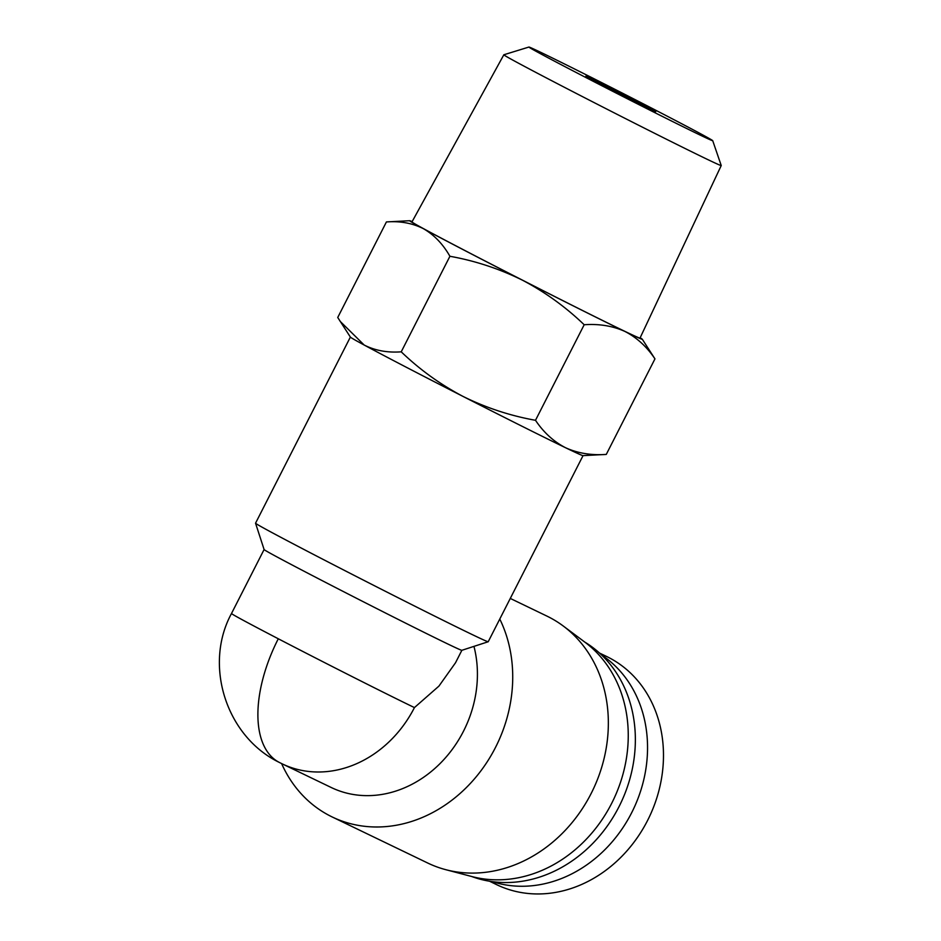 <?xml version="1.0" encoding="UTF-8"?>
<svg xmlns="http://www.w3.org/2000/svg" width="941" height="941" viewBox="0 0 941 941"><rect width="100%" height="100%" fill="white"/><g stroke="black" fill="none" stroke-linecap="round" stroke-linejoin="round"><path stroke-width="1.41" d="M499.777 619.06A137.092 117.002 115.7 0 1 475.229 777.948A137.092 117.002 115.7 0 1 332.138 816.941L427.767 863.05A137.092 117.002 -64.3 0 0 445.822 869.696A137.092 117.002 -64.3 0 0 592.701 790.369A137.092 117.002 -64.3 0 0 563.306 626.047A137.092 117.002 -64.3 0 0 549.544 617.414A137.092 117.002 -64.3 0 0 546.85 616.061L510.281 598.429M332.138 816.941A137.092 117.002 115.7 0 1 329.444 815.588A137.092 117.002 115.7 0 1 281.606 763.574M473.958 646.385A110.979 94.723 115.7 0 1 439.635 763.974A110.979 94.723 115.7 0 1 331.22 787.499L282.182 763.857A110.979 94.723 115.7 0 0 414.44 707.585L438.918 686.118L455.526 662.758L461.866 650.302L488.191 641.75A130.564 1.753 27 0 0 488.214 641.738A130.564 1.753 27 0 1 427.426 612.485A130.564 1.753 27 0 1 310.577 552.908A130.564 1.753 27 0 1 255.54 523.208A130.564 1.753 27 0 0 255.54 523.208L350.37 337.078M535.5 420.298L584.185 324.751C565.67 306.954 545.062 292.075 522.337 280.124C499.318 268.761 475.181 260.81 449.916 256.281L401.231 351.828C419.733 369.613 440.353 384.493 463.066 396.443C486.085 407.818 510.234 415.757 535.5 420.298C543.663 432.484 553.684 441.635 565.588 447.751C577.798 453.268 591.36 455.491 606.275 454.421L582.997 455.632A130.564 1.753 -153 0 1 565.588 447.751A130.564 1.753 -153 0 1 463.066 396.443A130.564 1.753 -153 0 1 405.418 366.79A130.564 1.753 -153 0 1 364.191 345.041A130.564 1.753 -153 0 1 350.393 337.113L337.737 317.482L386.422 221.935C400.148 220.9 412.487 223.158 423.462 228.71A130.564 1.753 -153 0 1 409.7 220.712A130.564 1.753 -153 0 1 412.146 221.617M255.54 523.208L264.103 549.544A110.979 1.482 27 0 0 310.883 574.786A110.979 1.482 27 0 0 410.205 625.436A110.979 1.482 27 0 0 461.855 650.313M606.275 454.421L654.96 358.874C646.796 346.676 636.775 337.525 624.871 331.42A130.564 1.753 -153 0 1 522.337 280.124A130.564 1.753 -153 0 1 464.689 250.459A130.564 1.753 -153 0 1 423.462 228.71C434.119 234.862 442.94 244.048 449.916 256.281M555.249 82.549A122.001 1.635 -153 0 1 503.823 54.778A122.001 1.635 -153 0 1 503.847 54.766L411.97 221.923A127.952 1.717 -153 0 0 465.913 251.047A127.952 1.717 -153 0 0 581.115 309.789A127.952 1.717 -153 0 0 639.998 338.101L721.229 165.557A122.001 1.635 -153 0 1 721.229 165.557A122.001 1.635 -153 0 1 665.087 138.55A122.001 1.635 -153 0 1 555.249 82.549M489.473 881.199L496.66 884.669A126.647 108.086 -64.3 0 0 648.314 818.999A126.647 108.086 -64.3 0 0 609.156 657.747A126.647 108.086 -64.3 0 0 606.674 656.5L599.488 653.042M572.399 70.54A103.145 1.388 -153 0 1 528.924 47.05A103.145 1.388 -153 0 1 576.951 70.175A103.145 1.388 -153 0 1 669.239 117.237A103.145 1.388 -153 0 1 712.725 140.703A103.145 1.388 -153 0 1 665.805 118.154A103.145 1.388 -153 0 1 572.399 70.54M639.21 102.757L655.724 111.673L637.692 103.004L585.914 76.103L639.21 102.757M445.822 869.696L471.923 876.565A131.869 112.544 -64.3 0 0 613.203 800.262A131.869 112.544 -64.3 0 0 584.926 642.197L563.306 626.047M471.7 876.506A130.564 111.438 -64.3 0 0 620.46 803.755A130.564 111.438 -64.3 0 0 584.737 642.056M401.231 351.828C387.492 352.851 375.153 350.593 364.191 345.041L340.124 321.316M640.139 337.784A130.564 1.753 -153 0 1 642.303 339.242A130.564 1.753 -153 0 1 624.871 331.42C612.662 325.904 599.099 323.68 584.185 324.751M642.303 339.242L654.96 358.874M409.7 220.712L386.422 221.935M492.296 881.623A126.647 108.086 -64.3 0 0 633.093 809.848A126.647 108.086 -64.3 0 0 601.581 654.983M264.092 549.532L231.498 613.508C203.421 665.064 226.111 736.544 279.195 762.363A110.979 57.824 -62.5 0 1 278.289 638.774A110.979 1.482 27 0 0 414.44 707.585M231.498 613.508A110.979 1.482 27 0 0 278.289 638.774M528.924 47.05L503.847 54.766M583.044 455.632L488.214 641.738M279.195 762.363L282.182 763.857M712.725 140.703L721.229 165.534"/></g></svg>
